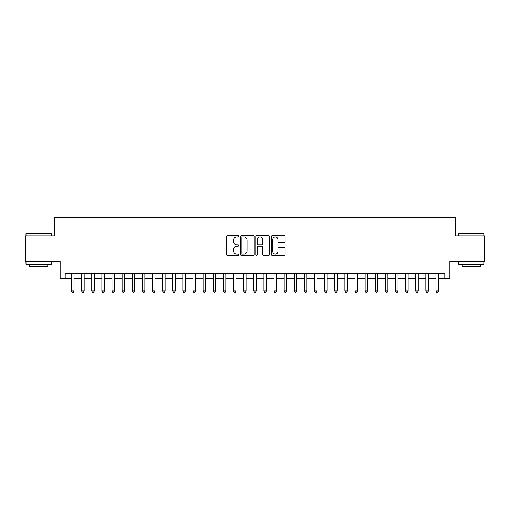 <?xml version="1.0" encoding="UTF-8"?>
<svg xmlns="http://www.w3.org/2000/svg" width="510" height="510" viewBox="0 0 510 510"><rect width="100%" height="100%" fill="white"/><g stroke="black" fill="none" stroke-linecap="round" stroke-linejoin="round"><path stroke-width="0.76" d="M238.808 236.296A0.695 0.695 0 0 0 238.113 235.601L227.556 235.601A0.994 0.994 0 0 0 226.561 236.595L226.561 254.477A0.994 0.994 0 0 0 227.556 255.472L238.113 255.472A0.695 0.695 0 0 0 238.808 254.777A0.695 0.695 0 0 0 238.113 254.082L236.742 254.082A3.181 3.181 0 0 1 233.567 250.901L233.567 249.409A3.181 3.181 0 0 1 236.742 246.234L238.113 246.234A0.695 0.695 0 0 0 238.808 245.54A0.695 0.695 0 0 0 238.113 244.838L236.742 244.838A3.181 3.181 0 0 1 233.567 241.663L233.567 240.172A3.181 3.181 0 0 1 236.742 236.991L238.113 236.991A0.695 0.695 0 0 0 238.808 236.296M284.032 242.607A0.994 0.994 0 0 0 285.026 241.612L285.026 236.595A0.994 0.994 0 0 0 284.032 235.601L272.308 235.601A0.994 0.994 0 0 0 271.32 236.595L271.32 254.477A0.994 0.994 0 0 0 272.308 255.472L284.032 255.472A0.994 0.994 0 0 0 285.026 254.477L285.026 248.415A0.994 0.994 0 0 0 284.032 247.426L279.015 247.426A0.994 0.994 0 0 0 278.026 248.415L278.026 251.424A2.658 2.658 0 0 1 275.368 254.082A2.658 2.658 0 0 1 272.71 251.424L272.71 239.649A2.658 2.658 0 0 1 275.368 236.991A2.658 2.658 0 0 1 278.026 239.649L278.026 241.612A0.994 0.994 0 0 0 279.015 242.607L284.032 242.607M65.229 278.428L65.229 273.373L444.771 273.373L444.771 278.428L449.833 278.428L449.833 261.222L484.5 261.222L484.5 235.92L455.404 235.92L455.404 217.706L54.595 217.706L54.595 235.92L25.5 235.92L25.5 261.222L60.167 261.222L60.167 278.428L71.553 278.428M254.133 236.595A0.994 0.994 0 0 0 253.138 235.601L241.415 235.601A0.994 0.994 0 0 0 240.42 236.595L240.42 254.477A0.994 0.994 0 0 0 241.415 255.472L253.138 255.472A0.994 0.994 0 0 0 254.133 254.477L254.133 236.595M256.861 235.601L268.585 235.601A0.994 0.994 0 0 1 269.58 236.595L269.58 254.477A0.994 0.994 0 0 1 268.585 255.472L263.568 255.472A0.994 0.994 0 0 1 262.573 254.477L262.573 247.222A0.994 0.994 0 0 0 261.579 246.234L258.251 246.234A0.994 0.994 0 0 0 257.263 247.222L257.263 254.777A0.695 0.695 0 0 1 256.562 255.472A0.695 0.695 0 0 1 255.867 254.777L255.867 236.595A0.994 0.994 0 0 1 256.861 235.601M74.084 278.428L81.67 278.428M84.201 278.428L91.794 278.428M94.325 278.428L101.917 278.428M104.448 278.428L112.034 278.428M114.565 278.428L122.158 278.428M124.689 278.428L132.281 278.428M134.812 278.428L142.398 278.428M144.929 278.428L152.522 278.428M155.053 278.428L162.645 278.428M165.176 278.428L172.762 278.428M175.293 278.428L182.886 278.428M185.417 278.428L193.009 278.428M195.54 278.428L203.127 278.428M205.657 278.428L213.25 278.428M215.781 278.428L223.374 278.428M225.904 278.428L233.491 278.428M236.022 278.428L243.614 278.428M246.145 278.428L253.738 278.428M256.262 278.428L263.855 278.428M266.386 278.428L273.978 278.428M276.509 278.428L284.095 278.428M286.626 278.428L294.219 278.428M296.75 278.428L304.342 278.428M306.873 278.428L314.46 278.428M316.99 278.428L324.583 278.428M327.114 278.428L334.707 278.428M337.237 278.428L344.824 278.428M347.355 278.428L354.947 278.428M357.478 278.428L365.071 278.428M367.602 278.428L375.188 278.428M377.719 278.428L385.311 278.428M387.842 278.428L395.435 278.428M397.966 278.428L405.552 278.428M408.083 278.428L415.675 278.428M418.206 278.428L425.799 278.428M428.33 278.428L435.916 278.428M438.447 278.428L444.771 278.428M242.505 236.991A0.695 0.695 0 0 0 241.81 237.685L241.81 253.387A0.695 0.695 0 0 0 242.505 254.082L243.946 254.082A3.181 3.181 0 0 0 247.127 250.901L247.127 240.172A3.181 3.181 0 0 0 243.946 236.991L242.505 236.991M262.573 239.7A2.658 2.658 0 0 0 259.915 237.042A2.658 2.658 0 0 0 257.263 239.7L257.263 243.85A0.994 0.994 0 0 0 258.251 244.838L261.579 244.838A0.994 0.994 0 0 0 262.573 243.85L262.573 239.7M74.084 273.373L74.084 290.981L71.553 290.981L71.553 273.373M74.084 290.981L73.325 292.294L72.312 292.294L71.553 290.981M26.31 233.389L51.312 233.695L26.31 233.389M38.658 264.263L26.004 264.263L26.004 261.732L51.312 261.732L51.312 264.263L38.658 264.263M47.768 264.263L47.768 266.59L29.548 266.59L29.548 264.263M458.994 233.389L483.996 233.695L458.994 233.389M471.342 264.263L458.688 264.263L458.688 261.732L483.996 261.732L483.996 264.263L471.342 264.263M480.452 264.263L480.452 266.59L462.232 266.59L462.232 264.263M84.201 273.373L84.201 290.981L81.67 290.981L81.67 273.373M84.201 290.981L83.442 292.294L82.435 292.294L81.67 290.981M94.325 273.373L94.325 290.981L91.794 290.981L91.794 273.373M94.325 290.981L93.566 292.294L92.552 292.294L91.794 290.981M104.448 273.373L104.448 290.981L101.917 290.981L101.917 273.373M104.448 290.981L103.689 292.294L102.676 292.294L101.917 290.981M114.565 273.373L114.565 290.981L112.034 290.981L112.034 273.373M114.565 290.981L113.806 292.294L112.793 292.294L112.034 290.981M124.689 273.373L124.689 290.981L122.158 290.981L122.158 273.373M124.689 290.981L123.93 292.294L122.916 292.294L122.158 290.981M134.812 273.373L134.812 290.981L132.281 290.981L132.281 273.373M134.812 290.981L134.053 292.294L133.04 292.294L132.281 290.981M144.929 273.373L144.929 290.981L142.398 290.981L142.398 273.373M144.929 290.981L144.171 292.294L143.157 292.294L142.398 290.981M155.053 273.373L155.053 290.981L152.522 290.981L152.522 273.373M155.053 290.981L154.294 292.294L153.28 292.294L152.522 290.981M165.176 273.373L165.176 290.981L162.645 290.981L162.645 273.373M165.176 290.981L164.418 292.294L163.404 292.294L162.645 290.981M175.293 273.373L175.293 290.981L172.762 290.981L172.762 273.373M175.293 290.981L174.535 292.294L173.521 292.294L172.762 290.981M185.417 273.373L185.417 290.981L182.886 290.981L182.886 273.373M185.417 290.981L184.658 292.294L183.645 292.294L182.886 290.981M195.54 273.373L195.54 290.981L193.009 290.981L193.009 273.373M195.54 290.981L194.775 292.294L193.768 292.294L193.009 290.981M205.657 273.373L205.657 290.981L203.127 290.981L203.127 273.373M205.657 290.981L204.899 292.294L203.885 292.294L203.127 290.981M215.781 273.373L215.781 290.981L213.25 290.981L213.25 273.373M215.781 290.981L215.022 292.294L214.009 292.294L213.25 290.981M225.904 273.373L225.904 290.981L223.374 290.981L223.374 273.373M225.904 290.981L225.139 292.294L224.132 292.294L223.374 290.981M236.022 273.373L236.022 290.981L233.491 290.981L233.491 273.373M236.022 290.981L235.263 292.294L234.249 292.294L233.491 290.981M246.145 273.373L246.145 290.981L243.614 290.981L243.614 273.373M246.145 290.981L245.386 292.294L244.373 292.294L243.614 290.981M256.262 273.373L256.262 290.981L253.738 290.981L253.738 273.373M256.262 290.981L255.504 292.294L254.496 292.294L253.738 290.981M266.386 273.373L266.386 290.981L263.855 290.981L263.855 273.373M266.386 290.981L265.627 292.294L264.613 292.294L263.855 290.981M276.509 273.373L276.509 290.981L273.978 290.981L273.978 273.373M276.509 290.981L275.751 292.294L274.737 292.294L273.978 290.981M286.626 273.373L286.626 290.981L284.095 290.981L284.095 273.373M286.626 290.981L285.868 292.294L284.86 292.294L284.095 290.981M296.75 273.373L296.75 290.981L294.219 290.981L294.219 273.373M296.75 290.981L295.991 292.294L294.978 292.294L294.219 290.981M306.873 273.373L306.873 290.981L304.342 290.981L304.342 273.373M306.873 290.981L306.115 292.294L305.101 292.294L304.342 290.981M316.99 273.373L316.99 290.981L314.46 290.981L314.46 273.373M316.99 290.981L316.232 292.294L315.225 292.294L314.46 290.981M327.114 273.373L327.114 290.981L324.583 290.981L324.583 273.373M327.114 290.981L326.355 292.294L325.342 292.294L324.583 290.981M337.237 273.373L337.237 290.981L334.707 290.981L334.707 273.373M337.237 290.981L336.479 292.294L335.465 292.294L334.707 290.981M347.355 273.373L347.355 290.981L344.824 290.981L344.824 273.373M347.355 290.981L346.596 292.294L345.582 292.294L344.824 290.981M357.478 273.373L357.478 290.981L354.947 290.981L354.947 273.373M357.478 290.981L356.719 292.294L355.706 292.294L354.947 290.981M367.602 273.373L367.602 290.981L365.071 290.981L365.071 273.373M367.602 290.981L366.843 292.294L365.829 292.294L365.071 290.981M377.719 273.373L377.719 290.981L375.188 290.981L375.188 273.373M377.719 290.981L376.96 292.294L375.947 292.294L375.188 290.981M387.842 273.373L387.842 290.981L385.311 290.981L385.311 273.373M387.842 290.981L387.084 292.294L386.07 292.294L385.311 290.981M397.966 273.373L397.966 290.981L395.435 290.981L395.435 273.373M397.966 290.981L397.207 292.294L396.193 292.294L395.435 290.981M408.083 273.373L408.083 290.981L405.552 290.981L405.552 273.373M408.083 290.981L407.324 292.294L406.311 292.294L405.552 290.981M418.206 273.373L418.206 290.981L415.675 290.981L415.675 273.373M418.206 290.981L417.448 292.294L416.434 292.294L415.675 290.981M428.33 273.373L428.33 290.981L425.799 290.981L425.799 273.373M428.33 290.981L427.565 292.294L426.558 292.294L425.799 290.981M438.447 273.373L438.447 290.981L435.916 290.981L435.916 273.373M438.447 290.981L437.688 292.294L436.675 292.294L435.916 290.981M26.004 235.92L26.004 233.695M31.773 261.732L31.773 261.222M45.543 261.732L45.543 261.222M51.312 235.92L51.312 233.695M458.688 235.92L458.688 233.695M464.457 261.732L464.457 261.222M478.227 261.732L478.227 261.222M483.996 235.92L483.996 233.695"/></g></svg>
